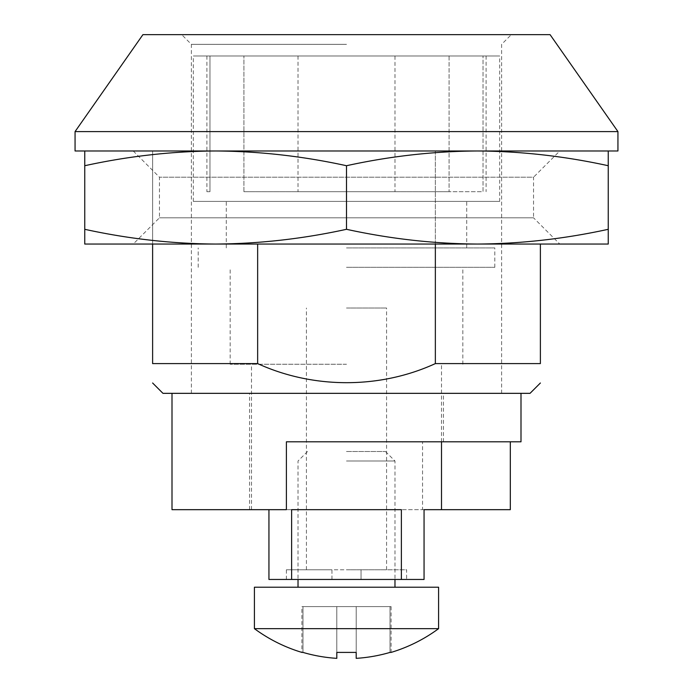 <?xml version="1.0" encoding="UTF-8"?>
<svg xmlns="http://www.w3.org/2000/svg" width="693" height="693" viewBox="0 0 693 693"><rect width="100%" height="100%" fill="white"/><g stroke="black" fill="none" stroke-linecap="round" stroke-linejoin="round"><path stroke-width="0.52" stroke-dasharray="3.46 2.6" d="M152.616 244.049L152.616 150.979L435.351 150.979L152.616 150.979L152.616 363.6L257.649 363.6C312.941 388.877 379.53 389.206 435.351 363.6L540.384 363.6L540.384 244.049M162.959 393.338L530.041 393.338M257.649 244.049L257.649 363.6M435.351 244.049L435.351 150.979L540.384 150.979L435.351 150.979L435.351 363.6M142.923 34.65L550.077 34.65M75.061 131.592L617.939 131.592M346.5 34.65L511.304 34.65L346.5 34.65M75.061 150.979L617.939 150.979M346.5 393.338L520.997 393.338L346.5 393.338M172.003 509.667L510.317 509.667M520.997 441.805L422.557 441.805L422.557 509.667L441.502 509.667L424.055 509.667L424.055 579.461L361.044 579.461L406.6 579.461L406.6 569.767L361.044 569.767L361.044 579.461L361.044 569.767L331.956 569.767L331.956 579.461L286.4 579.461L406.6 579.461M422.557 441.805L286.4 441.805L286.4 509.667L249.558 509.667L422.557 509.667M346.5 44.343L191.389 44.343L346.5 44.343M133.229 150.979L159.459 177.209L159.459 217.81L133.229 244.049L559.771 244.049L533.541 217.81L159.459 217.81L533.541 217.81L533.541 177.209L159.459 177.209L533.541 177.209L559.771 150.979L133.229 150.979L559.771 150.979M215.627 244.049C172.003 243.763 128.378 238.851 84.754 229.305L84.754 244.049L215.627 244.049C259.251 243.763 302.876 238.851 346.5 229.305C390.124 238.851 433.749 243.763 477.373 244.049L215.627 244.049L608.246 244.049L608.246 150.979L477.373 150.979L608.246 150.979M608.246 165.722C564.622 156.176 520.997 151.265 477.373 150.979C433.749 151.265 390.124 156.176 346.5 165.722C302.876 156.176 259.251 151.265 215.627 150.979C172.003 151.265 128.378 156.176 84.754 165.722L84.754 150.979L477.373 150.979L84.754 150.979M84.754 229.305L84.754 165.722M346.5 229.305L346.5 165.722M477.373 244.049C520.997 243.763 564.622 238.851 608.246 229.305M401.377 579.461L401.377 509.667L291.623 509.667L401.377 509.667L291.623 509.667L291.623 579.461L331.956 579.461L331.956 569.767L286.4 569.767L406.6 569.767M268.945 509.667L251.498 509.667L268.945 509.667L268.945 579.461L291.623 579.461M346.5 364.249L230.171 364.249L346.5 364.249M346.5 267.307L494.819 267.307L346.5 267.307M346.5 247.921L494.819 247.921L346.5 247.921M346.5 201.394L466.71 201.394L346.5 201.394M499.67 201.394L193.33 201.394L499.67 201.394L499.67 55.977L193.33 55.977L499.67 55.977M209.97 55.977L243.91 55.977L209.97 55.977L209.97 191.692L206.904 191.692L209.97 191.692L209.97 55.977M449.09 55.977L243.91 55.977L483.03 55.977L449.09 55.977L449.09 191.692L483.03 191.692L483.03 55.977L486.096 55.977L483.03 55.977L483.03 191.692L449.09 191.692L449.09 55.977M243.91 191.692L243.91 55.977L243.91 191.692L449.09 191.692L243.91 191.692M394.975 55.977L298.025 55.977L394.975 55.977L394.975 191.692L298.025 191.692L394.975 191.692M346.5 569.767L386.573 569.767L346.5 569.767M346.5 308.03L386.573 308.03L346.5 308.03M336.807 658.35L336.807 606.609L391.095 606.609L302.971 606.609L336.807 606.609L336.807 658.35A154.808 154.808 0 0 1 302.971 652.408L302.971 606.609L301.905 606.609L302.971 606.609L302.971 652.408L301.905 652.408L301.905 606.609M356.193 652.408L356.193 606.609L356.193 658.35L356.193 652.408L336.807 652.408L336.807 606.609L336.807 652.408M346.5 451.498L385.464 451.498L346.5 451.498M346.5 461.01L394.975 461.01L346.5 461.01M254.409 587.222L438.591 587.222M254.409 628.655L438.591 628.655M391.095 606.609L391.095 652.408L390.029 652.408A154.808 154.808 0 0 1 356.193 658.35M390.029 652.408L390.029 606.609L390.029 652.408M501.611 393.338L501.611 44.343L511.304 34.65M191.389 393.338L191.389 44.343L181.696 34.65M443.442 441.805L443.442 393.338M249.558 509.667L249.558 393.338M441.502 441.805L441.502 364.249M251.498 509.667L251.498 364.249M462.829 364.249L462.829 267.307M230.171 364.249L230.171 267.307M494.819 267.307L494.819 247.921M198.181 267.307L198.181 247.921M466.71 247.921L466.71 201.394M226.29 247.921L226.29 201.394M193.33 201.394L193.33 55.977M206.904 55.977L206.904 191.692M486.096 55.977L486.096 191.692M298.025 55.977L298.025 191.692M286.4 579.461L286.4 569.767M386.573 569.767L386.573 308.03M306.427 569.767L306.427 308.03M307.536 451.498L298.025 461.01L298.025 579.461M385.464 451.498L394.975 461.01L394.975 579.461"/><path stroke-width="1.04" d="M540.384 244.049L540.384 363.6C540.384 389.042 540.384 389.042 540.384 363.6C540.384 389.042 540.384 389.042 540.384 363.6L435.351 363.6C379.53 389.206 312.941 388.877 257.649 363.6L152.616 363.6C152.616 389.042 152.616 389.042 152.616 363.6C152.616 389.042 152.616 389.042 152.616 363.6L152.616 244.049M540.384 382.995L530.041 393.338L162.959 393.338L152.616 382.995M550.077 34.65L142.923 34.65L75.061 131.592L617.939 131.592L550.077 34.65M617.939 131.592L617.939 150.979L75.061 150.979L75.061 131.592M520.997 393.338L520.997 441.805L286.4 441.805L286.4 509.667L172.003 509.667L172.003 393.338M510.317 441.805L510.317 509.667L441.502 509.667L441.502 441.805M257.649 244.049L257.649 363.6M435.351 244.049L435.351 363.6M559.771 244.049L133.229 244.049M608.246 229.305L608.246 244.049L477.373 244.049C433.749 243.763 390.124 238.851 346.5 229.305C302.876 238.851 259.251 243.763 215.627 244.049L84.754 244.049L84.754 165.722C128.378 156.176 172.003 151.265 215.627 150.979C259.251 151.265 302.876 156.176 346.5 165.722C390.124 156.176 433.749 151.265 477.373 150.979C520.997 151.265 564.622 156.176 608.246 165.722L608.246 229.305C564.622 238.851 520.997 243.763 477.373 244.049M215.627 244.049C172.003 243.763 128.378 238.851 84.754 229.305M346.5 229.305L346.5 165.722M84.754 150.979L84.754 165.722M608.246 150.979L608.246 165.722M401.377 579.461L291.623 579.461L291.623 509.667L401.377 509.667L401.377 579.461L424.055 579.461L424.055 509.667L441.502 509.667M291.623 579.461L268.945 579.461L268.945 509.667M254.409 628.655A155.111 155.111 0 0 0 301.905 652.408L302.971 652.408A154.808 154.808 0 0 0 336.807 658.35L336.807 652.408L356.193 652.408L356.193 658.35A154.808 154.808 0 0 0 390.029 652.408L391.095 652.408A155.111 155.111 0 0 0 438.591 628.655L254.409 628.655L254.409 587.222L438.591 587.222L438.591 628.655M336.807 658.35L336.807 652.408M356.193 658.35L356.193 652.408M394.975 587.222L394.975 579.461M298.025 587.222L298.025 579.461"/></g></svg>
